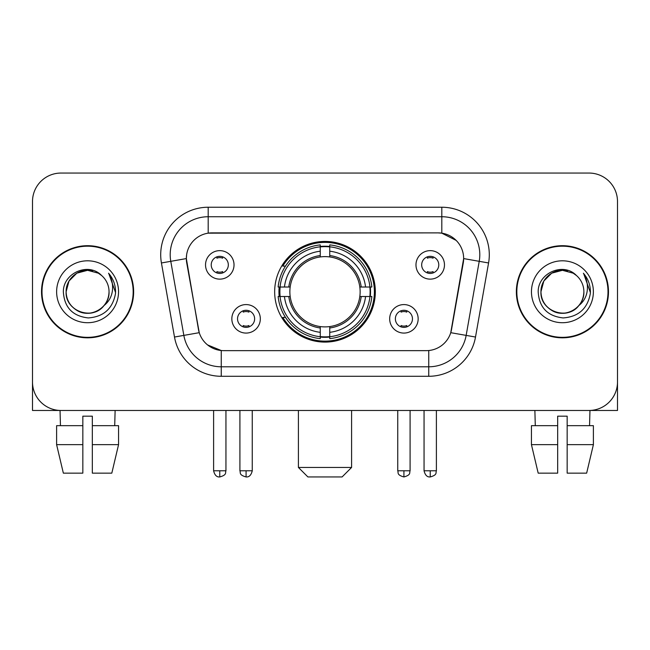 <?xml version="1.0" encoding="UTF-8"?>
<svg xmlns="http://www.w3.org/2000/svg" width="650" height="650" viewBox="0 0 650 650"><rect width="100%" height="100%" fill="white"/><g stroke="black" fill="none" stroke-linecap="round" stroke-linejoin="round"><path stroke-width="0.97" d="M274.666 291.761A50.334 50.334 0 0 0 325 342.095A50.334 50.334 0 0 0 375.334 291.761A50.334 50.334 0 0 0 325 241.426A50.334 50.334 0 0 0 274.666 291.761M418.161 318.825A14.243 14.243 0 0 1 403.918 333.076A14.243 14.243 0 0 1 389.675 318.825A14.243 14.243 0 0 1 403.918 304.582A14.243 14.243 0 0 1 418.161 318.825M395.371 318.825A8.547 8.547 0 0 0 403.918 327.373A8.547 8.547 0 0 0 412.466 318.825A8.547 8.547 0 0 0 403.918 310.277A8.547 8.547 0 0 0 395.371 318.825M260.325 318.825A14.243 14.243 0 0 1 246.082 333.076A14.243 14.243 0 0 1 231.839 318.825A14.243 14.243 0 0 1 246.082 304.582A14.243 14.243 0 0 1 260.325 318.825M237.534 318.825A8.547 8.547 0 0 0 246.082 327.373A8.547 8.547 0 0 0 254.629 318.825A8.547 8.547 0 0 0 246.082 310.277A8.547 8.547 0 0 0 237.534 318.825M444.47 264.883A14.243 14.243 0 0 1 430.227 279.134A14.243 14.243 0 0 1 415.976 264.883A14.243 14.243 0 0 1 430.227 250.64A14.243 14.243 0 0 1 444.47 264.883M421.679 264.883A8.547 8.547 0 0 0 430.227 273.431A8.547 8.547 0 0 0 438.774 264.883A8.547 8.547 0 0 0 430.227 256.336A8.547 8.547 0 0 0 421.679 264.883M234.024 264.883A14.243 14.243 0 0 1 219.773 279.134A14.243 14.243 0 0 1 205.53 264.883A14.243 14.243 0 0 1 219.773 250.64A14.243 14.243 0 0 1 234.024 264.883M211.226 264.883A8.547 8.547 0 0 0 219.773 273.431A8.547 8.547 0 0 0 228.321 264.883A8.547 8.547 0 0 0 219.773 256.336A8.547 8.547 0 0 0 211.226 264.883M174.493 337.041L161.428 262.966A47.483 47.483 0 0 1 208.187 207.236L441.813 207.236A47.483 47.483 0 0 1 488.573 262.966L475.507 337.041A47.483 47.483 0 0 1 428.748 376.285L221.252 376.285A47.483 47.483 0 0 1 174.493 337.041L199.249 332.678L186.737 262.974A25.642 25.642 0 0 1 211.989 232.879L438.011 232.879A25.642 25.642 0 0 1 463.263 262.974L451.539 329.452A25.642 25.642 0 0 1 426.286 350.642L223.714 350.642A25.642 25.642 0 0 1 198.461 329.452L186.347 258.578L170.779 261.324A37.984 37.984 0 0 1 208.187 216.734L441.813 216.734A37.984 37.984 0 0 1 479.221 261.324L466.156 335.392A37.984 37.984 0 0 1 428.748 366.787L221.252 366.787A37.984 37.984 0 0 1 183.844 335.392L170.779 261.324A37.984 37.984 0 0 1 170.202 254.727M279.183 296.514A46.061 46.061 0 0 1 279.183 287.016M41.519 291.761A46.061 46.061 0 0 0 87.579 337.821A46.061 46.061 0 0 0 133.64 291.761A46.061 46.061 0 0 0 87.579 245.7A46.061 46.061 0 0 0 41.519 291.761M516.36 291.761A46.061 46.061 0 0 0 562.421 337.821A46.061 46.061 0 0 0 608.481 291.761A46.061 46.061 0 0 0 562.421 245.7A46.061 46.061 0 0 0 516.36 291.761M208.187 207.236L208.187 233.163L438.011 232.879L441.813 233.163L456.137 240.386M186.347 258.521L186.631 254.727M426.286 350.642L223.714 350.642M221.252 376.285L221.252 350.521L207.561 344.923M479.221 261.324L463.653 258.578L450.751 332.678L466.156 335.392L479.221 261.324L488.573 262.966M451.539 329.452L451.384 330.257M198.616 330.257L198.461 329.452M617.5 201.541A28.486 28.486 0 0 0 589.014 173.054L60.986 173.054A28.486 28.486 0 0 0 32.5 201.541L32.5 381.981A28.486 28.486 0 0 0 60.986 410.467L589.014 410.467A28.486 28.486 0 0 0 617.5 381.981L617.5 201.541L617.5 410.467L507.341 410.467M32.5 201.541L32.5 410.467L142.659 410.467M589.014 173.054L60.986 173.054M60.986 410.467L589.014 410.467M133.169 291.761A45.581 45.581 0 0 0 87.579 246.179A45.581 45.581 0 0 0 41.998 291.761A45.581 45.581 0 0 0 87.579 337.342A45.581 45.581 0 0 0 133.169 291.761M101.644 275.543A21.466 21.466 0 0 1 109.046 291.761C108.753 299.853 105.178 306.053 98.312 310.351C84.939 318.914 65.39 307.629 66.121 291.761L68.998 281.027L76.846 273.171L87.579 270.303L98.312 273.171L101.644 275.543C88.473 261.739 63.115 273.114 63.351 291.761C64.317 307.434 72.621 316.16 88.27 317.931C103.683 316.81 112.767 308.628 115.529 293.369L115.57 291.761C115.489 284.724 113.149 278.541 108.542 273.211C112.044 278.964 113.279 285.147 112.247 291.761C111.239 297.391 108.501 301.99 104.024 305.549A21.466 21.466 0 0 0 109.046 291.761C109.777 307.629 90.228 318.914 76.846 310.351C69.989 306.053 66.406 299.853 66.121 291.761C65.788 278.46 79.462 267.264 92.649 270.904M104.024 305.549C92.633 320.954 65 311.098 66.121 291.761M56.623 291.761A30.956 30.956 0 0 0 87.579 322.717A30.956 30.956 0 0 0 118.544 291.761A30.956 30.956 0 0 0 87.579 260.804A30.956 30.956 0 0 0 56.623 291.761M108.753 273.455L115.562 292.573M56.607 425.669L56.607 444.657L63.351 473.151L56.607 444.657L56.607 425.669L82.834 425.669L82.834 416.171L92.332 416.171L92.332 425.669L118.56 425.669L118.56 444.657L111.808 473.151L118.56 444.657L92.332 444.657L92.332 425.669M115.123 410.467L114.709 425.669M82.834 425.669L82.834 473.151L63.351 473.151M56.607 444.657L82.834 444.657M111.808 473.151L92.332 473.151L92.332 444.657M60.044 410.467L60.45 425.669M608.002 291.761A45.581 45.581 0 0 0 562.421 246.179A45.581 45.581 0 0 0 516.831 291.761A45.581 45.581 0 0 0 562.421 337.342A45.581 45.581 0 0 0 608.002 291.761M576.477 275.543A21.466 21.466 0 0 1 583.879 291.761C583.594 299.853 580.011 306.053 573.154 310.351C559.772 318.914 540.223 307.629 540.954 291.761L543.831 281.027L551.688 273.171L562.421 270.303L573.154 273.171L576.477 275.543C563.306 261.739 537.948 273.114 538.184 291.761C539.151 307.434 547.462 316.16 563.111 317.931C578.516 316.81 587.6 308.628 590.363 293.369L590.411 291.761C590.33 284.724 587.99 278.541 583.383 273.211C586.885 278.964 588.12 285.147 587.08 291.761C586.081 297.391 583.342 301.99 578.866 305.549A21.466 21.466 0 0 0 583.879 291.761C584.61 307.629 565.061 318.914 551.688 310.351C544.822 306.053 541.247 299.853 540.954 291.761C540.621 278.46 554.304 267.264 567.491 270.904M578.866 305.549C567.474 320.954 539.841 311.098 540.954 291.761M531.456 291.761A30.956 30.956 0 0 0 562.421 322.717A30.956 30.956 0 0 0 593.377 291.761A30.956 30.956 0 0 0 562.421 260.804A30.956 30.956 0 0 0 531.456 291.761M583.594 273.455L590.395 292.573M342.095 476.946L307.905 476.946L298.407 467.448L351.593 467.448L342.095 476.946M329.745 336.716L329.745 338.626A47.101 47.101 0 0 0 371.865 296.514L369.956 296.514A45.208 45.208 0 0 1 329.745 336.716L329.745 332.321A40.836 40.836 0 0 0 365.56 296.514L359.816 296.514A35.141 35.141 0 0 0 329.745 256.945L329.745 246.805A45.208 45.208 0 0 1 369.956 287.016L371.865 287.016A47.101 47.101 0 0 0 329.745 244.896L329.745 246.805M280.044 296.514L278.135 296.514A47.101 47.101 0 0 0 320.255 338.626L320.255 336.716A45.208 45.208 0 0 1 280.044 296.514L284.44 296.514A40.836 40.836 0 0 0 320.255 332.321L320.255 326.576A35.141 35.141 0 0 0 359.816 296.514L361.221 296.514A36.53 36.53 0 0 1 329.745 327.982L329.745 332.321M320.255 246.805L320.255 244.896A47.101 47.101 0 0 0 278.135 287.016L280.044 287.016A45.208 45.208 0 0 1 320.255 246.805L320.255 251.201A40.836 40.836 0 0 0 284.44 287.016L290.184 287.016A35.141 35.141 0 0 0 320.255 326.576L320.255 327.982A36.53 36.53 0 0 1 288.779 296.514L284.44 296.514M280.142 296.514A45.11 45.11 0 0 1 280.142 287.016M329.745 246.903A45.11 45.11 0 0 0 320.255 246.903M369.858 287.016A45.11 45.11 0 0 1 369.858 296.514M369.956 287.016L365.56 287.016A40.836 40.836 0 0 0 329.745 251.201M365.56 296.514L369.956 296.514M320.255 332.321L320.255 336.716M359.816 287.016L365.56 287.016M329.745 326.633L329.745 327.982M320.255 326.576A35.141 35.141 0 0 1 290.184 296.514L288.779 296.514M329.745 336.619A45.11 45.11 0 0 1 320.255 336.619M284.44 287.016L280.044 287.016M320.255 256.888L320.255 251.201M329.745 256.945A35.141 35.141 0 0 0 290.184 287.016L288.779 287.016A36.53 36.53 0 0 1 320.255 255.539M329.745 256.888L329.745 255.539A36.53 36.53 0 0 1 361.221 287.016M285.488 266.118L282.799 266.118A49.384 49.384 0 0 1 374.384 291.761A49.384 49.384 0 0 1 282.799 317.403L285.488 317.403M216.929 272.943L216.929 271.594A7.288 7.288 0 0 0 222.625 271.594L222.625 272.943M222.625 256.831L222.625 258.18A7.288 7.288 0 0 0 216.929 258.18L216.929 256.831M427.375 272.943L427.375 271.594A7.288 7.288 0 0 0 433.071 271.594L433.071 272.943M433.071 256.831L433.071 258.18A7.288 7.288 0 0 0 427.375 258.18L427.375 256.831M243.23 326.885L243.23 325.536A7.288 7.288 0 0 0 248.934 325.536L248.934 326.885M248.934 310.765L248.934 312.122A7.288 7.288 0 0 0 243.23 312.122L243.23 310.765M401.066 326.885L401.066 325.536A7.288 7.288 0 0 0 406.77 325.536L406.77 326.885M406.77 310.765L406.77 312.122A7.288 7.288 0 0 0 401.066 312.122L401.066 310.765M531.44 425.669L531.44 444.657L538.192 473.151L531.44 444.657L531.44 425.669L557.668 425.669L557.668 416.171L567.166 416.171L567.166 425.669L593.393 425.669L593.393 444.657L586.649 473.151L593.393 444.657L567.166 444.657L567.166 425.669M589.956 410.467L589.55 425.669M557.668 425.669L557.668 473.151L538.192 473.151M531.44 444.657L557.668 444.657M586.649 473.151L567.166 473.151L567.166 444.657M534.877 410.467L535.291 425.669M441.813 207.236L441.813 233.163M428.748 350.521L428.748 376.285M161.428 262.966L170.779 261.324M466.156 335.392L475.507 337.041M329.745 326.576A35.141 35.141 0 0 0 359.816 296.514M320.255 337.049A45.532 45.532 0 0 0 329.745 337.049M370.289 296.514A45.532 45.532 0 0 0 370.289 287.016M329.745 246.472A45.532 45.532 0 0 0 320.255 246.472M219.773 470.779L213.606 470.779C214.679 475.174 216.734 477.238 219.773 476.946L219.773 470.779L225.948 470.779L225.948 410.467M430.227 470.779L424.052 470.779C425.132 475.174 427.188 477.238 430.227 476.946L430.227 470.779L436.394 470.779L436.394 410.467M246.082 470.779L239.907 470.779C240.784 472.688 238.591 474.866 246.082 476.946L246.082 470.779L252.257 470.779L252.257 410.467M403.918 470.779L397.743 470.779C398.621 472.688 396.427 474.866 403.918 476.946L403.918 470.779L410.093 470.779L410.093 410.467M351.593 410.467L351.593 467.448M298.407 410.467L298.407 467.448M213.606 470.779L213.606 410.467M225.948 470.779C225.079 472.688 227.264 474.866 219.773 476.946M424.052 470.779L424.052 410.467M436.394 470.779C435.524 472.688 437.718 474.866 430.227 476.946M239.907 470.779L239.907 410.467M252.257 470.779C251.176 475.174 249.121 477.238 246.082 476.946M397.743 470.779L397.743 410.467M410.093 470.779C409.216 472.688 411.409 474.866 403.918 476.946"/></g></svg>
